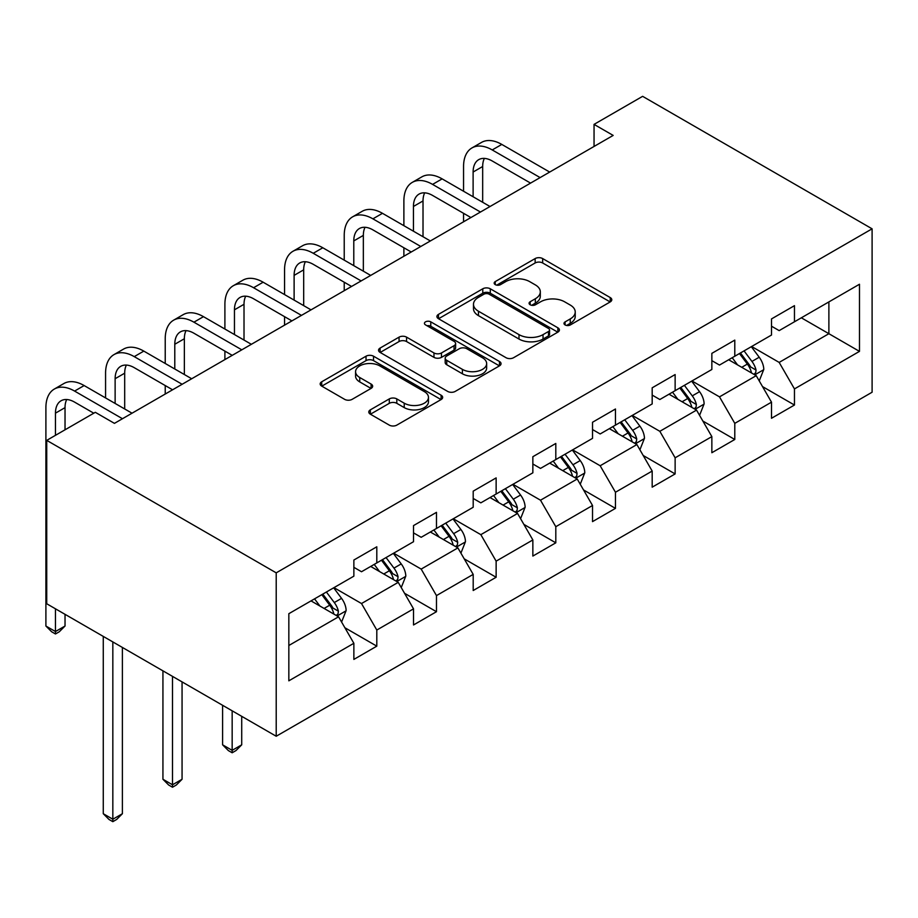 <?xml version="1.0" encoding="UTF-8"?>
<svg xmlns="http://www.w3.org/2000/svg" width="918" height="918" viewBox="0 0 918 918"><rect width="100%" height="100%" fill="white"/><g stroke="black" fill="none" stroke-linecap="round" stroke-linejoin="round"><path stroke-width="1.38" d="M565.086 324.938A3.718 2.146 0 0 0 570.342 324.938L610.229 301.907A5.313 3.064 0 0 0 611.79 299.738A5.313 3.064 0 0 0 610.229 297.57L542.653 258.566A5.313 3.064 0 0 0 535.148 258.566L495.261 281.585A3.718 2.146 0 0 0 494.171 283.111A3.718 2.146 0 0 0 495.261 284.626A3.718 2.146 0 0 0 500.517 284.626L505.68 281.642A16.994 9.811 0 0 1 529.709 281.642L535.332 284.89A16.994 9.811 0 0 1 540.312 291.832A16.994 9.811 0 0 1 535.332 298.763L530.179 301.747A3.718 2.146 0 0 0 529.089 303.261A3.718 2.146 0 0 0 530.179 304.776A3.718 2.146 0 0 0 535.435 304.776L540.587 301.804A16.994 9.811 0 0 1 564.616 301.804L570.25 305.051A16.994 9.811 0 0 1 575.23 311.994A16.994 9.811 0 0 1 570.25 318.925L565.086 321.908A3.718 2.146 0 0 0 563.996 323.423A3.718 2.146 0 0 0 565.086 324.938L565.086 321.908M370.344 409.853A5.313 3.064 0 0 0 368.784 412.01A5.313 3.064 0 0 0 370.344 414.179L389.301 425.126A5.313 3.064 0 0 0 396.805 425.126L441.11 399.548A5.313 3.064 0 0 0 442.66 397.391A5.313 3.064 0 0 0 441.11 395.222L373.534 356.207A5.313 3.064 0 0 0 366.03 356.207L321.725 381.785A5.313 3.064 0 0 0 320.175 383.942A5.313 3.064 0 0 0 321.725 386.111L344.629 399.341A5.313 3.064 0 0 0 352.133 399.341L371.09 388.394A5.313 3.064 0 0 0 372.651 386.226A5.313 3.064 0 0 0 371.09 384.057L359.741 377.505A14.206 8.205 0 0 1 355.576 371.698A14.206 8.205 0 0 1 364.343 364.125A14.206 8.205 0 0 1 379.822 365.903L424.311 391.584A14.206 8.205 0 0 1 428.465 397.391A14.206 8.205 0 0 1 419.698 404.964A14.206 8.205 0 0 1 404.218 403.186L396.805 398.905A5.313 3.064 0 0 0 389.301 398.905L370.344 409.853L370.344 414.179M872.1 228.823L642.623 96.333L594.049 124.378L613.167 135.416L114.44 423.359L95.311 412.32L46.738 440.365L276.215 572.843L872.1 228.823L872.1 392.227L276.215 736.247L276.215 572.843M506.059 357.722A5.313 3.064 0 0 0 513.564 357.722L557.857 332.144A5.313 3.064 0 0 0 559.418 329.975A5.313 3.064 0 0 0 557.857 327.806L490.292 288.791A5.313 3.064 0 0 0 482.776 288.791L438.483 314.369A5.313 3.064 0 0 0 436.922 316.538A5.313 3.064 0 0 0 438.483 318.707L506.059 357.722M427.008 325.741A3.718 2.146 0 0 1 430.783 326.269L430.783 321.851L499.484 361.508A5.313 3.064 0 0 1 501.044 363.677A5.313 3.064 0 0 1 499.484 365.846L455.19 391.424A5.313 3.064 0 0 1 447.674 391.424L380.098 352.409L380.098 348.071A5.313 3.064 0 0 0 378.549 350.24A5.313 3.064 0 0 0 380.098 352.409M380.098 348.071L399.066 337.135A5.313 3.064 0 0 1 406.571 337.135L433.973 352.948A5.313 3.064 0 0 0 441.478 352.948L454.054 345.696A5.313 3.064 0 0 0 455.615 343.527A5.313 3.064 0 0 0 454.054 341.358L425.527 324.88A3.718 2.146 0 0 1 424.437 323.365A3.718 2.146 0 0 1 426.732 321.38A3.718 2.146 0 0 1 430.783 321.851M344.87 627.728L376.805 646.157L376.805 630.046L413.525 608.841L413.525 624.963L436.475 611.709L436.475 595.598L473.195 574.393L473.195 590.515L496.133 577.261L496.133 561.15L532.853 539.945L532.853 556.067L555.803 542.825L555.803 526.702L592.523 505.497L592.523 521.619L615.462 508.377L615.462 492.255L652.182 471.06L652.182 487.171L675.132 473.929L675.132 457.807L711.852 436.612L711.852 452.723L734.79 439.481L734.79 423.359L771.51 402.164L771.51 418.275L794.46 405.033L794.46 388.911L859.477 351.376L859.477 284.247L828.885 301.907L828.885 333.704L859.477 351.376M376.805 646.157L353.866 659.411L353.866 643.288L288.837 680.823L288.837 613.694L353.866 576.16L353.866 560.037L376.805 546.795L376.805 562.918L413.525 541.712L413.525 525.589L436.475 512.347L436.475 528.47L473.195 507.264L473.195 491.153L496.133 477.899L496.133 494.022L532.853 472.816L532.853 456.705L555.803 443.451L555.803 459.574L592.523 438.368L592.523 422.257L615.462 409.003L615.462 425.126L652.182 403.931L652.182 387.809L675.132 374.555L675.132 390.678L711.852 369.484L711.852 353.361L734.79 340.108L734.79 356.23L771.51 335.036L771.51 318.913L794.46 305.66L794.46 321.782L859.477 284.247M370.688 566.44L398.228 582.345L361.508 603.539L333.968 587.646M353.866 567.324L361.508 571.742L376.805 562.918M361.508 603.539L376.805 630.046M398.228 582.345L413.525 608.841M430.358 532.004L457.887 547.897L421.178 569.091L393.638 553.198M413.525 532.888L421.178 537.294L436.475 528.47M421.178 569.091L436.475 595.598M457.887 547.897L473.195 574.393M490.017 497.556L517.557 513.449L480.837 534.655L453.297 518.75M473.195 498.44L480.837 502.846L496.133 494.022M480.837 534.655L496.133 561.15M517.557 513.449L532.853 539.945M549.687 463.108L577.215 479.001L540.507 500.207L512.967 484.302M532.853 463.992L540.507 468.409L555.803 459.574M540.507 500.207L555.803 526.702M577.215 479.001L592.523 505.497M609.345 428.66L636.885 444.553L600.165 465.759L572.625 449.854M592.523 429.544L600.165 433.962L615.462 425.126M600.165 465.759L615.462 492.255M636.885 444.553L652.182 471.06M669.015 394.212L696.544 410.105L659.835 431.311L632.295 415.406M652.182 395.096L659.835 399.514L675.132 390.678M659.835 431.311L675.132 457.807M696.544 410.105L711.852 436.612M728.674 359.764L756.214 375.669L719.494 396.863L691.954 380.959M711.852 360.648L719.494 365.066L734.79 356.23M719.494 396.863L734.79 423.359M756.214 375.669L771.51 402.164M801.345 317.812L828.885 333.704L779.164 362.415L751.624 346.511M771.51 326.2L779.164 330.618L794.46 321.782M779.164 362.415L794.46 388.911M46.738 440.365L46.738 603.769L276.215 736.247M594.049 124.378L594.049 146.455M288.837 645.503L338.558 616.793L311.018 600.888M338.558 616.793L353.866 643.288M762.525 386.593L794.46 405.033M702.855 421.041L734.79 439.481M643.197 455.489L675.132 473.929M583.527 489.937L615.462 508.377M523.868 524.385L555.803 542.825M464.198 558.832L496.133 577.261M404.54 593.28L436.475 611.709M566.578 325.465L570.25 323.343A16.994 9.811 0 0 0 575.23 316.4L575.23 311.994M540.312 291.832L540.312 296.25A16.994 9.811 0 0 1 535.332 303.181L531.66 305.304M610.16 301.953L542.653 262.973A5.313 3.064 0 0 0 535.148 262.973L496.741 285.154M557.788 332.19L490.292 293.209A5.313 3.064 0 0 0 482.776 293.209L438.552 318.753M548.482 331.49A3.718 2.146 0 0 0 549.561 329.975A3.718 2.146 0 0 0 548.482 328.46L489.156 294.219A3.718 2.146 0 0 0 483.901 294.219L478.462 297.363A16.994 9.811 0 0 0 473.481 304.294A16.994 9.811 0 0 0 478.462 311.225L519.003 334.634A16.994 9.811 0 0 0 543.031 334.634L548.482 331.49L548.482 335.908A3.718 2.146 0 0 0 549.561 334.393L549.561 329.975M473.481 304.294L473.481 308.712A16.994 9.811 0 0 0 478.462 315.643L478.462 311.225M548.482 335.908L543.031 339.052A16.994 9.811 0 0 1 519.003 339.052L478.462 315.643M380.178 352.455L399.066 341.542L399.066 337.135M455.615 343.527L455.615 347.945A5.313 3.064 0 0 1 454.054 350.114L441.478 357.366A5.313 3.064 0 0 1 433.973 357.366L406.571 341.542A5.313 3.064 0 0 0 399.066 341.542M430.783 326.269L499.415 365.892M462.408 369.369A14.206 8.205 0 0 0 477.888 371.147A14.206 8.205 0 0 0 486.655 363.574A14.206 8.205 0 0 0 482.501 357.779L466.826 348.725A5.313 3.064 0 0 0 459.31 348.725L446.745 355.989A5.313 3.064 0 0 0 445.184 358.158A5.313 3.064 0 0 0 446.745 360.326L462.408 369.369L462.408 373.787A14.206 8.205 0 0 0 477.888 375.565A14.206 8.205 0 0 0 486.655 367.992L486.655 363.574M445.184 358.158L445.184 362.576A5.313 3.064 0 0 0 446.745 364.733L446.745 360.326M462.408 373.787L446.745 364.733M428.465 397.391L428.465 401.797A14.206 8.205 0 0 1 419.698 409.382A14.206 8.205 0 0 1 404.218 407.603L396.805 403.323A5.313 3.064 0 0 0 389.301 403.323L370.413 414.225M355.576 371.698L355.576 376.116A14.206 8.205 0 0 0 359.741 381.911L359.741 377.505M371.021 388.429L359.741 381.911M441.042 399.594L373.534 360.625A5.313 3.064 0 0 0 366.03 360.625L321.793 386.157M759.232 380.901L763.787 369.438A14.332 8.273 -120 0 0 759.209 357.228L751.314 346.694M737.556 364.894L732.197 357.733M753.999 374.383L755.732 372.547L756.042 370.046A14.332 8.273 -120 0 0 751.945 361.428L744.05 350.883M740.459 352.96L749.214 364.653A7.298 4.211 60 0 1 750.545 366.867L756.042 370.046M739.46 353.533L747.355 364.079A14.332 8.273 60 0 1 751.452 372.697M463.556 191.242L463.556 166.502A40.564 23.42 60 0 1 471.955 147.936L481.514 142.416A40.564 23.42 60 0 1 501.802 144.424L549.687 172.068M471.955 147.936A40.564 23.42 60 0 1 492.232 149.944L540.117 177.587M530.558 183.107L492.232 160.983A27.047 15.617 -120 0 0 478.714 159.652A27.047 15.617 -120 0 0 473.114 172.033L473.114 196.762M484.371 158.401A27.047 15.617 -120 0 0 482.673 166.502L482.673 202.281M463.556 221.8L463.556 213.32M699.573 415.349L704.117 403.886A14.332 8.273 -120 0 0 699.55 391.676L691.656 381.142M677.886 399.341L672.527 392.181M694.329 408.831L696.073 406.995L696.383 404.494A14.332 8.273 -120 0 0 692.275 395.876L684.38 385.331M680.789 387.407L689.556 399.101A7.298 4.211 60 0 1 690.875 401.315L696.383 404.494M679.79 387.981L687.685 398.527A14.332 8.273 60 0 1 691.793 407.144M639.903 449.786L644.459 438.334A14.332 8.273 -120 0 0 639.88 426.124L631.986 415.59M618.227 433.789L612.868 426.629M634.671 443.279L636.404 441.443L636.713 438.942A14.332 8.273 -120 0 0 632.617 430.324L624.722 419.778M621.13 421.855L629.886 433.548A7.298 4.211 60 0 1 631.217 435.763L636.713 438.942M620.132 422.429L628.027 432.975A14.332 8.273 60 0 1 632.123 441.592M403.886 225.69L403.886 200.95A40.564 23.42 60 0 1 412.285 182.384L421.855 176.864A40.564 23.42 60 0 1 442.132 178.872L490.017 206.516M412.285 182.384A40.564 23.42 60 0 1 432.573 184.392L480.458 212.035M470.9 217.555L432.573 195.431A27.047 15.617 -120 0 0 419.044 194.1A27.047 15.617 -120 0 0 413.444 206.47L413.444 231.21M424.701 192.849A27.047 15.617 -120 0 0 423.014 200.95L423.014 236.729M403.886 256.248L403.886 247.768M344.227 260.127L344.227 235.398A40.564 23.42 60 0 1 352.627 216.832L362.185 211.312A40.564 23.42 60 0 1 382.473 213.32L430.358 240.964M352.627 216.832A40.564 23.42 60 0 1 372.903 218.84L420.788 246.483M411.23 252.002L372.903 229.879A27.047 15.617 -120 0 0 359.386 228.536A27.047 15.617 -120 0 0 353.786 240.918L353.786 265.658M365.043 227.297A27.047 15.617 -120 0 0 363.344 235.398L363.344 271.177M344.227 290.696L344.227 282.216M580.245 484.234L584.789 472.781A14.332 8.273 -120 0 0 580.222 460.572L572.327 450.038M558.557 468.237L553.198 461.077M575.001 477.727L576.745 475.891L577.055 473.39A14.332 8.273 -120 0 0 572.947 464.772L565.052 454.226M561.46 456.303L570.227 467.996A7.298 4.211 60 0 1 571.547 470.211L577.055 473.39M560.462 456.877L568.357 467.411A14.332 8.273 60 0 1 572.465 476.04M520.575 518.681L525.13 507.218A14.332 8.273 -120 0 0 520.552 495.02L512.657 484.474M498.899 502.674L493.54 495.525M515.342 512.175L517.075 510.339L517.385 507.838A14.332 8.273 -120 0 0 513.288 499.208L505.393 488.674M501.802 490.751L510.557 502.444A7.298 4.211 60 0 1 511.888 504.659L517.385 507.838M500.803 491.325L508.698 501.859A14.332 8.273 60 0 1 512.795 510.488M460.916 553.129L465.46 541.666A14.332 8.273 -120 0 0 460.893 529.468L452.999 518.922M439.229 537.122L433.87 529.973M455.672 546.612L457.405 544.787L457.726 542.286A14.332 8.273 -120 0 0 453.618 533.656L445.723 523.122M442.132 525.199L450.899 536.881A7.298 4.211 60 0 1 452.218 539.107L457.726 542.286M441.133 525.773L449.028 536.307A14.332 8.273 60 0 1 453.136 544.936M232.162 710.819L232.162 750.35L241.721 744.819L241.721 716.338M241.721 744.819L235.983 750.568L232.162 752.771L228.341 750.568L222.604 744.819L222.604 705.299M222.604 744.819L232.162 750.35L232.162 752.771M284.557 294.575L284.557 269.846A40.564 23.42 60 0 1 292.957 251.28L302.527 245.76A40.564 23.42 60 0 1 322.803 247.768L370.688 275.411M292.957 251.28A40.564 23.42 60 0 1 313.245 253.288L361.13 280.931M351.56 286.45L313.245 264.327A27.047 15.617 -120 0 0 299.716 262.984A27.047 15.617 -120 0 0 294.116 275.366L294.116 300.094M305.373 261.745A27.047 15.617 -120 0 0 303.686 269.846L303.686 305.625M284.557 325.144L284.557 316.664M224.899 329.023L224.899 304.294A40.564 23.42 60 0 1 233.298 285.727L242.857 280.208A40.564 23.42 60 0 1 263.145 282.216L311.018 309.859M233.298 285.727A40.564 23.42 60 0 1 253.575 287.736L301.46 315.379M291.901 320.898L253.575 298.775A27.047 15.617 -120 0 0 240.057 297.432A27.047 15.617 -120 0 0 234.457 309.814L234.457 334.542M245.714 296.193A27.047 15.617 -120 0 0 244.016 304.294L244.016 340.062M224.899 359.592L224.899 351.112M165.229 363.471L165.229 338.742A40.564 23.42 60 0 1 173.628 320.175L183.187 314.656A40.564 23.42 60 0 1 203.475 316.664L251.36 344.307M173.628 320.175A40.564 23.42 60 0 1 193.916 322.184L241.801 349.827M232.231 355.346L193.916 333.223A27.047 15.617 -120 0 0 180.387 331.88A27.047 15.617 -120 0 0 174.787 344.261L174.787 368.99M186.044 330.629A27.047 15.617 -120 0 0 184.357 338.742L184.357 374.51M165.229 394.029L165.229 385.56M105.57 397.919L105.57 373.19A40.564 23.42 60 0 1 113.97 354.623L123.528 349.104A40.564 23.42 60 0 1 143.816 351.112L191.69 378.755M113.97 354.623A40.564 23.42 60 0 1 134.246 356.632L182.131 384.275M172.573 389.794L134.246 367.67A27.047 15.617 -120 0 0 120.728 366.328A27.047 15.617 -120 0 0 115.129 378.709L115.129 403.438M126.386 365.077A27.047 15.617 -120 0 0 124.687 373.19L124.687 408.958M55.459 608.795L55.459 631.55L45.9 626.03L45.9 407.638A40.564 23.42 60 0 1 54.3 389.071L63.858 383.54A40.564 23.42 60 0 1 84.146 385.56L132.031 413.203M54.3 389.071A40.564 23.42 60 0 1 74.587 391.079L122.473 418.723M93.785 413.203L74.587 402.118A27.047 15.617 -120 0 0 61.058 400.776A27.047 15.617 -120 0 0 55.459 413.157L55.459 435.327M66.716 399.525A27.047 15.617 -120 0 0 65.029 407.638L65.029 429.808M65.029 626.03L59.291 631.768L55.459 633.971L55.459 631.55L65.029 626.03L65.029 614.314M55.459 633.971L51.637 631.768L45.9 626.03M401.246 587.577L405.802 576.114A14.332 8.273 -120 0 0 401.223 563.916L393.329 553.37M379.57 571.57L374.211 564.409M396.014 581.06L397.746 579.224L398.056 576.734A14.332 8.273 -120 0 0 393.96 568.104L386.065 557.57M382.473 559.647L391.229 571.329A7.298 4.211 60 0 1 392.56 573.555L398.056 576.734M381.475 560.221L389.37 570.755A14.332 8.273 60 0 1 393.466 579.373M172.492 676.371L172.492 784.787L182.062 779.267L182.062 681.89M182.062 779.267L176.325 785.016L172.492 787.219L168.671 785.016L162.934 779.267L162.934 670.851M162.934 779.267L172.492 784.787L172.492 787.219M341.588 622.025L346.132 610.562A14.332 8.273 -120 0 0 341.553 598.364L333.67 587.818M319.9 606.018L314.541 598.857M336.344 615.508L338.076 613.672L338.398 611.17A14.332 8.273 -120 0 0 334.29 602.552L326.395 592.018M322.803 594.095L331.57 605.777A7.298 4.211 60 0 1 332.89 608.003L338.398 611.17M321.805 594.669L329.7 605.203A14.332 8.273 60 0 1 333.808 613.821M112.834 641.923L112.834 819.235L122.392 813.715L122.392 647.442M122.392 813.715L116.655 819.464L112.834 821.667L109.001 819.464L103.275 813.715L103.275 636.404M103.275 813.715L112.834 819.235L112.834 821.667M570.25 323.343L570.25 318.925M530.179 304.776L530.179 301.747M535.332 303.181L535.332 298.763M495.261 284.626L495.261 281.585M535.148 262.973L535.148 258.566M542.653 262.973L542.653 258.566M610.229 301.907L610.229 297.57M438.483 318.707L438.483 314.369M482.776 293.209L482.776 288.791M490.292 293.209L490.292 288.791M557.857 332.144L557.857 327.806M519.003 339.052L519.003 334.634M543.031 339.052L543.031 334.634M406.571 341.542L406.571 337.135M433.973 357.366L433.973 352.948M441.478 357.366L441.478 352.948M454.054 350.114L454.054 345.696M499.484 365.846L499.484 361.508M389.301 403.323L389.301 398.905M396.805 403.323L396.805 398.905M404.218 407.603L404.218 403.186M371.09 388.394L371.09 384.057M321.725 386.111L321.725 381.785M366.03 360.625L366.03 356.207M373.534 360.625L373.534 356.207M441.11 399.548L441.11 395.222M754.803 374.842L763.696 369.713M751.945 361.428L759.209 357.228M741.744 367.315L747.355 364.079M501.802 144.424L492.232 149.944M482.673 166.502L473.114 172.033M695.133 409.29L704.026 404.161M692.275 395.876L699.55 391.676M682.085 401.763L687.685 398.527M635.474 443.738L644.367 438.609M632.617 430.324L639.88 426.124M622.415 436.211L628.027 432.975M442.132 178.872L432.573 184.392M423.014 200.95L413.444 206.47M382.473 213.32L372.903 218.84M363.344 235.398L353.786 240.918M575.804 478.186L584.697 473.057M572.947 464.772L580.222 460.572M562.757 470.647L568.357 467.411M516.145 512.634L525.027 507.505M513.288 499.208L520.552 495.02M503.087 505.095L508.698 501.859M456.476 547.082L465.369 541.953M453.618 533.656L460.893 529.468M443.428 539.543L449.028 536.307M322.803 247.768L313.245 253.288M303.686 269.846L294.116 275.366M263.145 282.216L253.575 287.736M244.016 304.294L234.457 309.814M203.475 316.664L193.916 322.184M184.357 338.742L174.787 344.261M143.816 351.112L134.246 356.632M124.687 373.19L115.129 378.709M84.146 385.56L74.587 391.079M65.029 407.638L55.459 413.157M396.817 581.53L405.699 576.389M393.96 568.104L401.223 563.916M383.758 573.991L389.37 570.755M337.147 615.978L346.04 610.837M334.29 602.552L341.553 598.364M324.1 608.439L329.7 605.203"/></g></svg>
